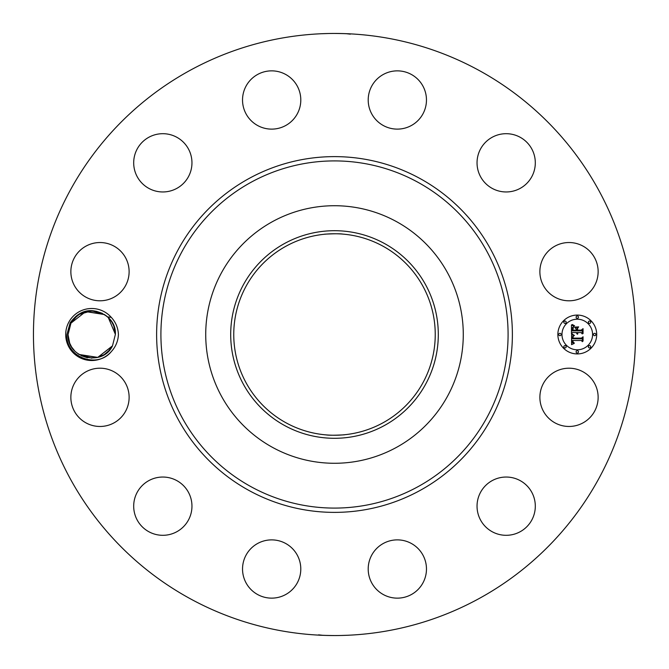 <?xml version="1.0" encoding="UTF-8"?>
<svg xmlns="http://www.w3.org/2000/svg" width="669" height="669" viewBox="0 0 669 669"><rect width="100%" height="100%" fill="white"/><g stroke="black" fill="none" stroke-linecap="round" stroke-linejoin="round"><path stroke-width="1" d="M190.172 598.696A301.05 301.05 0 0 1 70.304 190.172A301.05 301.05 0 0 1 478.828 70.304A301.05 301.05 0 0 1 598.696 478.828A301.05 301.05 0 0 1 190.172 598.696M320.242 33.785L321.346 33.734M321.68 33.726L327.843 33.525M344.435 33.617L338.497 33.475M346.057 33.676L350.389 34.161M342.018 33.542C356.268 34.144 348.934 33.601 334.5 33.45M348.758 635.216L347.654 635.266M347.32 635.274L341.157 635.475M324.565 635.383L330.503 635.525M322.943 635.324L318.611 634.839M326.982 635.458C312.732 634.856 320.066 635.399 334.5 635.55M111.288 317.382A25.999 25.999 0 0 0 68.899 322.032A25.999 25.999 0 0 0 111.288 351.618C115.72 346.826 118.104 341.115 118.421 334.5C118.104 327.894 115.72 322.182 111.288 317.382L107.517 316.872A23.674 23.674 0 0 0 106.053 315.659C92.021 307.104 80.063 309.463 70.186 322.734L66.933 334.416C64.952 356.426 96.829 369.505 111.288 351.626M543.445 383.37A29.135 29.135 0 0 1 582.975 371.772A29.135 29.135 0 0 1 594.574 411.301A29.135 29.135 0 0 1 555.044 422.9A29.135 29.135 0 0 1 543.445 383.37M521.335 531.052A29.135 29.135 0 0 1 481.295 521.335A29.135 29.135 0 0 1 491.013 481.295A29.135 29.135 0 0 1 531.052 491.013A29.135 29.135 0 0 1 521.335 531.052M398.022 598.136A29.135 29.135 0 0 1 368.209 569.695A29.135 29.135 0 0 1 396.65 539.883A29.135 29.135 0 0 1 426.462 568.324A29.135 29.135 0 0 1 398.022 598.136M257.699 594.574A29.135 29.135 0 0 1 246.1 555.044A29.135 29.135 0 0 1 285.63 543.445A29.135 29.135 0 0 1 297.228 582.975A29.135 29.135 0 0 1 257.699 594.574M137.948 521.335A29.135 29.135 0 0 1 147.665 481.295A29.135 29.135 0 0 1 187.705 491.013A29.135 29.135 0 0 1 177.987 531.052A29.135 29.135 0 0 1 137.948 521.335M70.864 398.022A29.135 29.135 0 0 1 99.305 368.209A29.135 29.135 0 0 1 129.117 396.65A29.135 29.135 0 0 1 100.676 426.462A29.135 29.135 0 0 1 70.864 398.022M74.426 257.699A29.135 29.135 0 0 1 113.956 246.1A29.135 29.135 0 0 1 125.555 285.63A29.135 29.135 0 0 1 86.025 297.228A29.135 29.135 0 0 1 74.426 257.699M147.665 137.948A29.135 29.135 0 0 1 187.705 147.665A29.135 29.135 0 0 1 177.987 187.705A29.135 29.135 0 0 1 137.948 177.987A29.135 29.135 0 0 1 147.665 137.948M270.978 70.864A29.135 29.135 0 0 1 300.791 99.305A29.135 29.135 0 0 1 272.35 129.117A29.135 29.135 0 0 1 242.538 100.676A29.135 29.135 0 0 1 270.978 70.864M411.301 74.426A29.135 29.135 0 0 1 422.9 113.956A29.135 29.135 0 0 1 383.37 125.555A29.135 29.135 0 0 1 371.772 86.025A29.135 29.135 0 0 1 411.301 74.426M531.052 147.665A29.135 29.135 0 0 1 521.335 187.705A29.135 29.135 0 0 1 481.295 177.987A29.135 29.135 0 0 1 491.013 137.948A29.135 29.135 0 0 1 531.052 147.665M598.136 270.978A29.135 29.135 0 0 1 569.695 300.791A29.135 29.135 0 0 1 539.883 272.35A29.135 29.135 0 0 1 568.324 242.538A29.135 29.135 0 0 1 598.136 270.978M577.28 315.074A19.426 19.426 0 0 1 596.706 334.5A19.426 19.426 0 0 1 577.28 353.926A19.426 19.426 0 0 1 557.862 334.5A19.426 19.426 0 0 1 577.28 315.074M76.927 316.019L70.947 323.152L68.046 334.634L69.693 343.189L71.6 346.968L74.886 351.15M75.304 351.56L78.975 354.453L97.741 357.397L112.492 345.848L115.386 334.366L112.492 345.848L115.386 334.366L114.424 327.793L115.386 334.366C116.665 310.692 80.706 301.945 70.947 323.152L75.263 317.482L70.947 323.152L68.046 334.634C66.775 358.308 102.733 367.055 112.492 345.848L108.177 351.518L112.492 345.848L115.386 334.366C115.21 327.392 112.584 321.563 107.517 316.872M112.384 346.049L97.741 357.397L78.975 354.453L97.323 357.497L78.975 354.453L91.854 358.174M382.802 246.092A100.743 100.743 0 0 1 422.908 382.802A100.743 100.743 0 0 1 286.198 422.908A100.743 100.743 0 0 1 246.092 286.198A100.743 100.743 0 0 1 382.802 246.092M325.979 434.883C331.456 435.828 349.561 434.49 343.021 434.883M342.461 434.934L334.5 435.243M326.539 234.066L334.5 233.757M343.021 234.117C337.544 233.172 319.439 234.51 325.979 234.117M396.24 221.489A128.774 128.774 0 0 1 396.24 447.511A128.774 128.774 0 0 1 205.726 334.5A128.774 128.774 0 0 1 396.24 221.489M577.28 349.803A15.303 15.303 0 0 0 592.583 334.5A15.303 15.303 0 0 0 577.28 319.197A15.303 15.303 0 0 0 561.977 334.5A15.303 15.303 0 0 0 577.28 349.803M559.92 335.679A1.179 1.179 0 0 0 561.099 334.5A1.179 1.179 0 0 0 559.92 333.321A1.179 1.179 0 0 0 558.74 334.5A1.179 1.179 0 0 0 559.92 335.679M577.28 318.319A1.179 1.179 0 0 0 578.459 317.139A1.179 1.179 0 0 0 577.28 315.96A1.179 1.179 0 0 0 576.101 317.139A1.179 1.179 0 0 0 577.28 318.319M565.004 323.403A1.179 1.179 0 0 0 566.183 322.224A1.179 1.179 0 0 0 565.004 321.045A1.179 1.179 0 0 0 563.825 322.224A1.179 1.179 0 0 0 565.004 323.403M594.649 335.679A1.179 1.179 0 0 0 595.82 334.5A1.179 1.179 0 0 0 594.649 333.321A1.179 1.179 0 0 0 593.47 334.5A1.179 1.179 0 0 0 594.649 335.679M589.556 323.403A1.179 1.179 0 0 0 590.735 322.224A1.179 1.179 0 0 0 589.556 321.045A1.179 1.179 0 0 0 588.386 322.224A1.179 1.179 0 0 0 589.556 323.403M577.28 350.681A1.179 1.179 0 0 0 576.101 351.861A1.179 1.179 0 0 0 577.28 353.04A1.179 1.179 0 0 0 578.459 351.861A1.179 1.179 0 0 0 577.28 350.681M565.004 345.597A1.179 1.179 0 0 0 563.825 346.776A1.179 1.179 0 0 0 565.004 347.955A1.179 1.179 0 0 0 566.183 346.776A1.179 1.179 0 0 0 565.004 345.597M589.556 345.597A1.179 1.179 0 0 0 588.386 346.776A1.179 1.179 0 0 0 589.556 347.955A1.179 1.179 0 0 0 590.735 346.776A1.179 1.179 0 0 0 589.556 345.597M113.738 325.811L111.84 322.032L113.738 325.811L111.84 322.032L113.738 325.811L111.84 322.032L113.738 325.811L111.84 322.032L113.738 325.811L111.84 322.032L113.738 325.811L111.84 322.032L113.738 325.811L111.84 322.032L113.738 325.811L111.84 322.032L108.545 317.85M108.336 317.641L115.386 334.366L112.492 345.848L109.014 350.665M108.135 317.441L104.464 314.547L86.109 311.503L79.251 314.38L73.975 318.829M284.735 243.407A103.804 103.804 0 0 1 425.593 284.735A103.804 103.804 0 0 1 384.265 425.593A103.804 103.804 0 0 1 243.407 384.265A103.804 103.804 0 0 1 284.735 243.407M571.594 334.559L574.044 335.721L572.438 336.75L572.238 338.706L581.436 338.807L582.365 337.803L582.365 341.683L581.369 340.496L572.923 340.496L573.082 342.076L574.278 342.98L573.007 342.394L572.288 340.496L572.597 342.796L574.186 343.431L571.56 344.66L571.594 334.559M572.162 334.074L574.412 335.412L572.162 334.074M573.249 336.356L572.923 338.121L581.461 338.129L583.059 336.775L583.059 341.115L582.824 337.243L581.528 338.38L572.689 338.38L573.249 336.356M571.468 324.9L574.019 326.296L572.405 327.651L572.179 330.871L576.151 330.871L576.151 330.352L572.647 330.352L572.689 328.061L573.509 326.823L572.873 330.143L576.151 330.143L576.151 328.855L574.713 327.501L578.267 327.501L576.862 328.922L576.862 330.871L581.144 330.871L582.239 329.784L582.239 333.948L581.144 332.568L577.489 332.568L577.807 333.873L576.862 332.568L577.355 334.249L576.151 332.568L572.564 332.568L571.468 333.714L571.468 324.9M572.271 324.49L574.587 325.786L572.271 324.49M578.677 326.882L574.88 327.099L578.677 326.882M577.573 330.143L581.21 330.143L583.059 328.646L583.059 333.563L582.824 329.123L581.311 330.352L577.347 330.352L577.573 328.404L577.573 330.143M72.938 320.091L70.947 323.152L74.635 318.118L70.947 323.152L68.046 334.634L69.016 341.198L68.046 334.634L70.947 323.152L68.046 334.667M69.701 343.189L71.6 346.968L69.701 343.189M81.083 355.649L87.422 357.781M97.323 357.497L78.975 354.453L97.741 357.397L112.492 345.848L108.177 351.518L112.492 345.848L115.386 334.366L114.424 327.802L115.386 334.366L112.492 345.848L115.386 334.366L114.424 327.802L115.386 334.366L112.492 345.848L97.741 357.397L78.975 354.453L97.323 357.497L104.188 354.62L109.457 350.171M86.109 311.503L104.464 314.547L85.699 311.603L70.947 323.152L68.046 334.634L69.016 341.207L68.046 334.634L70.947 323.152L68.046 334.634L69.016 341.207L68.046 334.634L70.947 323.152L75.263 317.482L70.947 323.152L68.046 334.634L69.016 341.207L68.046 334.634L70.947 323.152L75.263 317.482L70.947 323.152L68.046 334.634L69.016 341.207L68.046 334.634L70.947 323.152L74.635 318.118L70.947 323.152L85.699 311.603L104.464 314.547L85.699 311.603L70.947 323.152L68.046 334.634L69.016 341.207L68.046 334.634L70.947 323.152L68.046 334.634L69.016 341.207L68.046 334.634L70.947 323.152L75.263 317.482L70.947 323.152L68.046 334.634L69.016 341.207L68.046 334.634L70.947 323.152L74.418 318.335M82.53 312.682L79.251 314.38L82.53 312.682L79.251 314.38L82.53 312.682L79.251 314.38L82.53 312.682L79.251 314.38L82.53 312.682L79.251 314.38L82.53 312.682L79.251 314.38L91.77 310.826L104.464 314.547M115.386 334.366L112.492 345.848L108.177 351.518L112.492 345.848L115.386 334.366L114.424 327.802L115.386 334.366L112.492 345.848L108.177 351.518L112.492 345.848L115.386 334.366L114.424 327.802L115.386 334.366L112.492 345.848L108.177 351.518L112.492 345.848L115.386 334.366L114.424 327.802L115.386 334.366L112.492 345.848L108.804 350.882L112.492 345.848L115.386 334.366L114.424 327.802L115.386 334.366L112.492 345.848L115.386 334.366L113.789 325.945M102.357 313.351L96.01 311.219M100.902 356.318L104.188 354.62M249.219 490.603A177.879 177.879 0 0 1 178.397 249.219A177.879 177.879 0 0 1 419.781 178.397A177.879 177.879 0 0 1 490.603 419.781A177.879 177.879 0 0 1 249.219 490.603M417.724 182.16A173.597 173.597 0 0 1 486.84 417.724A173.597 173.597 0 0 1 251.276 486.84A173.597 173.597 0 0 1 182.16 251.276A173.597 173.597 0 0 1 417.724 182.16"/></g></svg>
